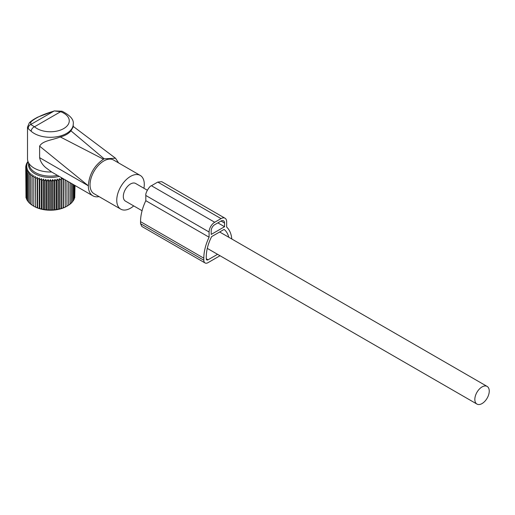 <?xml version="1.0" encoding="UTF-8"?>
<svg xmlns="http://www.w3.org/2000/svg" width="515" height="515" viewBox="0 0 515 515"><rect width="100%" height="100%" fill="white"/><g stroke="black" fill="none" stroke-linecap="round" stroke-linejoin="round"><path stroke-width="0.77" d="M27.507 127.154L28.293 128.731L31.177 131.28A3.978 2.723 -48.3 0 1 34.511 126.78L30.726 124.514L30.842 121.978L29.233 123.014L27.507 127.154L27.507 158.813A22.866 13.203 0 0 0 27.919 161.311A22.866 13.203 0 0 0 51.609 171.991L45.59 167.497C42.327 164.665 40.344 161.395 39.623 157.674L39.623 146.151L88.342 185.799A21.875 12.63 120 0 0 90.234 193.273A21.875 12.63 120 0 0 92.867 195.816A21.875 12.63 120 0 0 99.06 196.614M27.919 161.311L29.555 166.203A21.205 12.244 0 0 0 57.526 175.409M92.867 195.816L51.609 171.991M73.239 126.838L70.954 130.836C68.611 133.668 65.07 135.709 60.339 136.964C51.584 140.344 42.694 140.653 39.623 146.151M60.339 136.964L103.457 159.212C94.232 165.611 89.192 174.411 88.342 185.6M70.954 130.836L104.159 158.807L103.457 159.212M104.159 158.807L115.521 158.24L118.611 162.94M62.032 111.221A3.978 1.764 110.5 0 0 60.635 111.704L54.255 110.931L62.025 111.221C70.233 115.341 73.973 119.635 73.239 124.102A22.866 13.203 0 0 1 72.319 127.823A22.866 13.203 0 0 1 53.669 137.17A22.866 13.203 0 0 1 31.177 131.28M28.293 128.731C28.183 126.793 28.995 125.39 30.726 124.514L53.882 111.143C43.06 114.253 35.381 117.858 30.842 121.978M143.91 188.258A19.467 11.24 120 0 0 142.604 177.701A19.467 11.24 120 0 0 140.254 175.435L113.538 160.011A19.467 11.24 120 0 0 95.552 168.914A19.467 11.24 120 0 0 91.722 191.471A19.467 11.24 120 0 0 94.071 193.73L120.787 209.154A19.467 11.24 120 0 0 133.72 205.91M140.254 175.435A19.467 11.24 120 0 0 122.267 184.338A19.467 11.24 120 0 0 118.437 206.895A19.467 11.24 120 0 0 120.787 209.154M52.672 179.593L52.672 210.107L53.991 209.721L53.991 181.235L52.672 179.593L51.584 181.37L51.584 209.863L52.672 210.107M54.944 179.4L54.944 209.914L56.367 209.451L56.367 180.965L54.944 179.4L53.991 181.235M54.944 209.914L53.991 209.721M28.016 161.601L27.16 162.36L27.971 162.219L26.458 163.699L27.411 163.506L25.988 165.064L27.07 164.819L25.75 166.454L26.96 166.145L25.75 167.851L27.07 167.465L25.988 169.242L27.411 168.778L26.458 170.613L27.971 170.066L27.16 171.952L28.743 171.315L28.087 173.24L29.722 172.519L29.226 174.476L30.906 173.652L30.572 175.634L32.278 174.72L32.104 176.716L33.816 175.705L33.816 177.701L35.522 176.594L35.69 178.589L37.363 177.385L37.698 179.362L39.34 178.068L39.835 180.025L41.412 178.634L42.069 180.559L43.575 179.078L44.387 180.965L45.809 179.4L46.756 181.235L48.082 179.593L49.163 181.37L50.373 179.664L50.373 210.172L51.584 209.863M50.373 210.172L49.163 209.863L49.163 181.37M48.082 179.593L48.082 210.107L49.163 209.863M48.082 210.107L46.756 209.721L46.756 181.235M45.809 179.4L45.809 209.914L46.756 209.721M45.809 209.914L44.387 209.451L44.387 180.965M43.575 179.078L43.575 209.592L44.387 209.451M43.575 209.592L42.069 209.045L42.069 180.559M41.412 178.634L41.412 209.148L42.069 209.045M41.412 209.148L39.835 208.511L39.835 180.025M39.34 178.068L39.34 208.575L39.835 208.511M39.34 208.575L37.698 207.854L37.698 179.362M37.363 177.385L37.363 207.893L37.698 207.854M37.363 207.893L35.69 207.075L35.69 178.589M35.522 176.594L35.69 207.075M35.522 207.107L33.816 206.193L33.816 175.705M33.816 206.212A23.227 13.409 0 0 0 33.951 206.29L32.104 205.202L32.104 176.716M32.278 205.234L30.572 204.12L30.572 175.634M30.906 204.165L29.226 202.962L29.226 174.476M29.722 203.026L28.087 201.732L28.087 173.24M28.087 201.262L27.16 200.438L27.16 171.952M27.16 199.794L26.458 199.105L26.458 170.613M26.458 198.256L25.988 197.734L25.988 169.242M25.988 196.64L25.75 166.454M33.951 206.29A23.227 13.409 0 0 0 66.796 206.29A23.227 13.409 0 0 0 66.931 206.212L68.643 205.202L68.643 181.827M69.84 204.165L71.521 202.962L71.521 183.488M68.476 205.234L70.175 204.12L70.175 182.716M65.231 179.857L65.231 207.107L66.931 206.193L66.931 180.842M65.231 207.107L65.064 179.761M63.384 178.789L63.384 207.893L65.064 207.075M63.384 207.893L63.049 207.854L63.049 179.362L61.414 178.068L60.918 180.025L59.334 178.634L58.678 180.559L57.171 179.078L57.171 209.592L58.678 209.045L58.678 180.559M61.414 178.068L61.414 208.575L63.049 207.854M61.414 208.575L60.918 208.511L60.918 180.025M59.334 178.634L59.334 209.148L60.918 208.511M59.334 209.148L58.678 209.045M57.171 209.592L56.367 209.451M57.171 179.078L56.367 180.965M63.165 178.666L63.049 179.362M59.199 176.375A21.83 12.605 180 0 1 28.666 163.532M50.373 179.664L51.584 181.37M25.988 166.158L25.988 165.064M26.458 164.543L26.458 163.699M27.16 163.004L27.16 162.36M74.759 196.64L74.997 185.497M74.289 198.256L74.759 197.734L74.759 185.361M73.587 199.794L74.289 199.105L74.289 185.091M72.66 201.262L73.587 200.438L73.587 184.685M71.025 203.026L72.66 201.732L72.66 184.151M220.014 255.736L208.034 262.65A5.968 3.444 -60 0 1 205.054 262.946A5.968 3.444 -60 0 1 203.818 260.217L203.818 258.189A36.044 20.806 -60 0 1 209.09 237.215L145.816 200.689L145.816 195.475C145.133 193.028 149.73 185.722 151.442 185.735L157.764 182.078L161.742 181.686L225.016 218.218A7.957 4.59 -60 0 1 226.664 221.856L226.664 227.07A36.044 20.806 -60 0 1 231.802 239.005M209.09 237.215L209.09 232.007A7.957 4.59 -60 0 1 214.71 222.261L221.038 218.611A7.957 4.59 -60 0 1 225.016 218.218M228.776 237.254A32.561 18.797 -60 0 0 224.122 229.413L211.633 236.623A32.561 18.797 -60 0 0 206.277 256.766L206.277 258.794A2.485 1.436 -60 0 0 206.792 259.933A2.485 1.436 -60 0 0 208.034 259.811L217.555 254.313M224.553 226.729L211.195 234.441L211.195 230.784A4.97 2.871 -60 0 1 214.71 224.701L221.038 221.044A4.97 2.871 -60 0 1 223.529 220.8A4.97 2.871 -60 0 1 224.553 223.072L224.553 226.729L217.877 222.873M141.837 226.452L140.543 223.684L140.543 221.656A36.044 20.806 -60 0 1 145.816 200.689M147.303 190.215L135.619 183.469A10.191 5.884 120 0 0 127.765 186.198A10.191 5.884 120 0 0 123.317 196.46A10.191 5.884 120 0 0 125.428 201.12L142.069 210.732M489.25 391.085A10.191 5.884 120 0 0 487.139 386.417A10.191 5.884 120 0 0 479.285 389.153A10.191 5.884 120 0 0 474.836 399.408A10.191 5.884 120 0 0 476.948 404.069A10.191 5.884 120 0 0 484.802 401.34A10.191 5.884 120 0 0 489.25 391.085M39.623 157.674L88.342 185.799M68.501 123.928A18.894 10.905 0 0 0 60.635 111.704L34.511 126.78A18.894 10.905 0 0 0 53.097 131.653A18.894 10.905 0 0 0 68.501 123.928M224.553 223.072L221.038 221.044M208.034 259.811L206.277 258.794M203.818 260.217L140.543 223.684M221.038 218.611L157.764 182.078M214.71 222.261L151.442 185.735M209.09 232.007L145.816 195.475M203.818 258.189L140.543 221.656M72.943 126.201L115.521 158.24M29.233 123.014C29.349 122.866 30.597 120.916 37.698 117.169L54.255 110.931M73.239 126.877L73.239 124.102M205.054 262.946L141.78 226.413M219.66 231.988L487.139 386.417M207.288 248.385L476.948 404.069"/></g></svg>

